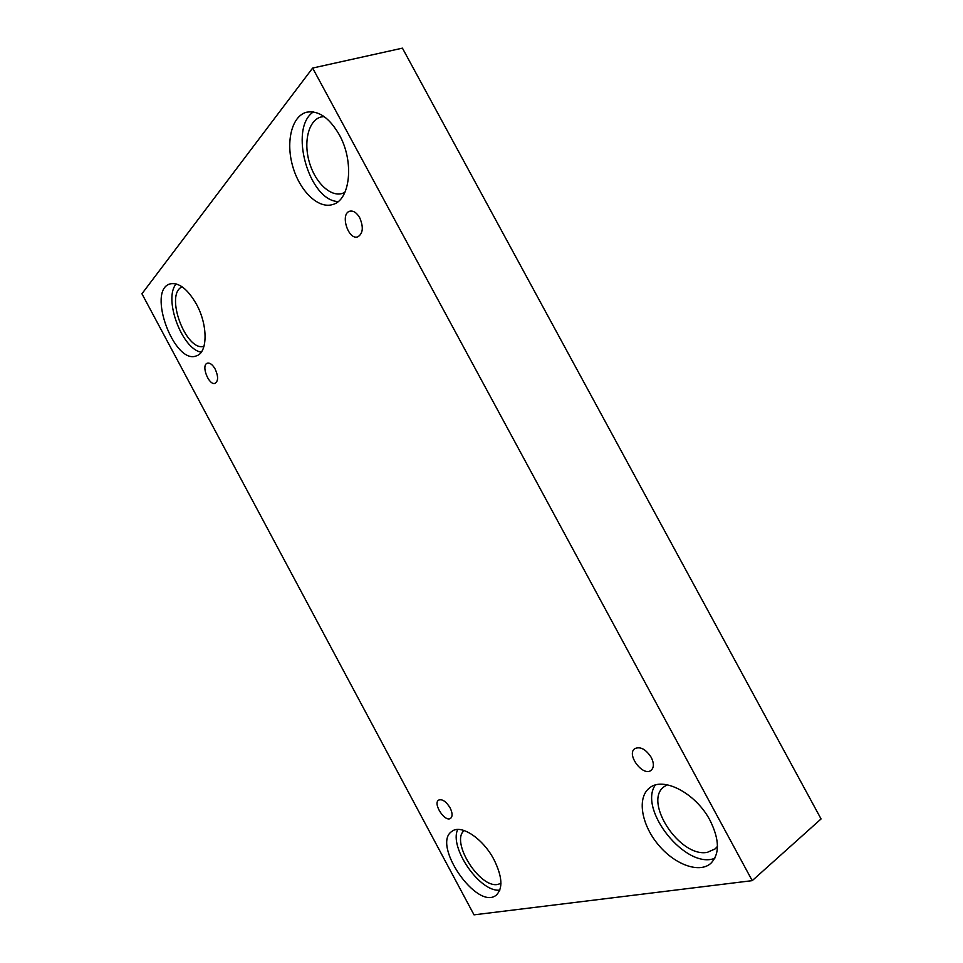 <?xml version="1.0" encoding="UTF-8"?>
<svg xmlns="http://www.w3.org/2000/svg" width="963" height="963" viewBox="0 0 963 963"><rect width="100%" height="100%" fill="white"/><g stroke="black" fill="none" stroke-linecap="round" stroke-linejoin="round"><path stroke-width="1.44" d="M141.934 293.775L474.025 914.85L752.223 880.651L821.066 818.947L402.426 48.15L312.638 68.06L141.934 293.775M651.241 757.412C654.106 763.262 654.058 767.559 651.12 770.316C643.067 777.141 625.998 754.318 634.822 748.624C640.335 746.253 645.812 749.178 651.241 757.412M752.223 880.651L312.638 68.06M359.729 217.782C363.677 227.172 363.039 233.515 357.839 236.826C348.293 240.581 339.77 213.702 349.762 211.21C353.373 210.452 356.695 212.642 359.729 217.782M215.182 369.106C218.36 376.22 218.372 380.939 215.206 383.262C208.983 386.151 200.677 365.109 207.31 363.195C209.922 362.606 212.546 364.58 215.182 369.106M450.094 807.849C452.538 812.88 452.718 816.371 450.624 818.321C445.147 822.715 432.592 803.599 438.634 800.109C442.246 798.821 446.062 801.397 450.094 807.849M339.241 134.676C354.625 161.844 350.159 200.629 332.452 204.589C318.079 209.007 299.577 190.843 292.692 166.214C285.566 141.657 291.813 115.777 306.764 112.19C318.5 110.227 329.334 117.727 339.241 134.676M710.092 820.488C719.638 839.832 719.83 854.181 710.682 863.51C698.705 873.886 673.45 863.931 657.368 843.6C641.069 823.437 637.133 797.376 649.471 787.999C662.917 776.142 695.888 793.055 710.092 820.488M494.007 859.658C502.337 876.631 503.095 888.452 496.282 895.121C477.154 911.215 431.027 843.985 452.056 831.286C461.012 824.003 483.041 838.496 494.007 859.658M196.404 304.152C208.056 325.145 207.779 352.699 196.524 355.816C174.508 365.507 146.448 290.14 170.102 283.892C178.817 282.171 187.592 288.924 196.404 304.152M203.963 346.379C185.823 351.868 164.372 293.871 182.2 286.854M176.205 283.916C163.132 298.386 181.947 349.136 201.219 352.193M500.941 883.336L497.811 884.431C479.478 888.536 450.082 841.084 464.25 830.551M457.738 829.48C448.782 847.259 480.068 892.737 499.833 890.113M717.471 846.369L715.124 848.909L707.42 852.315C679.734 858.069 642.646 801.011 664.326 786.554L667.251 784.797M655.285 785.074C637.951 809.642 686.053 869.854 714.787 858.298M344.935 192.347L342.238 193.479C330.225 197.138 314.829 182.115 309.195 161.7C303.357 141.344 308.738 119.99 321.161 116.968L324.11 116.571M313.384 111.925C288.334 128.38 309.039 200.93 338.169 201.532"/></g></svg>
